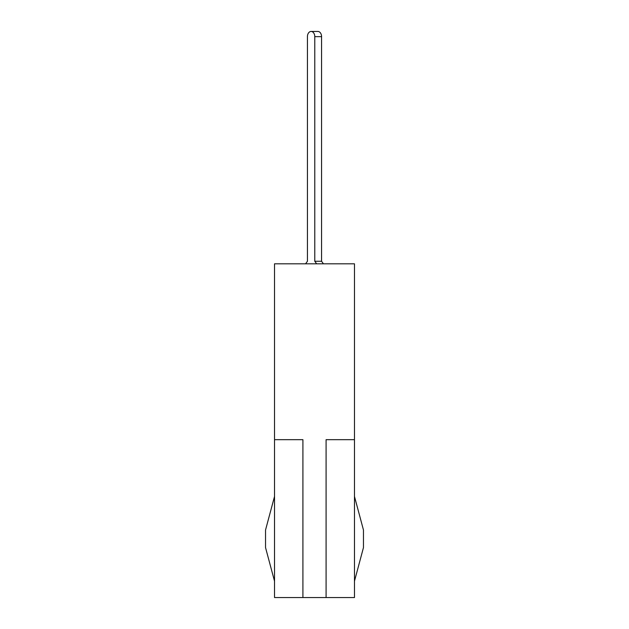 <?xml version="1.0" encoding="UTF-8"?>
<svg xmlns="http://www.w3.org/2000/svg" width="629" height="629" viewBox="0 0 629 629"><rect width="100%" height="100%" fill="white"/><g stroke="black" fill="none" stroke-linecap="round" stroke-linejoin="round"><path stroke-width="0.94" d="M274.527 496.438L265.54 530.003L265.54 547.592L274.527 581.149M326.089 597.55L354.473 597.55L354.473 439.671L326.089 439.671L326.089 597.55L302.911 597.55L302.911 439.671L274.527 439.671L274.527 263.81L354.473 263.81L354.473 439.671M302.911 597.55L274.527 597.55L274.527 439.671M354.473 496.438L363.46 530.003L363.46 547.592L354.473 581.149M305.56 263.81L307.432 261.271L307.432 36.647A5.197 3.672 90 0 1 311.111 31.45A5.197 3.672 90 0 1 314.783 36.647L314.783 261.271L316.654 263.81M307.432 261.271L307.432 36.647L307.432 261.271M311.111 31.45L317.889 31.45A5.197 3.672 90 0 1 321.568 36.647L321.568 261.271L323.44 263.81M321.568 261.271L314.783 261.271M321.568 36.647L314.783 36.647"/></g></svg>
